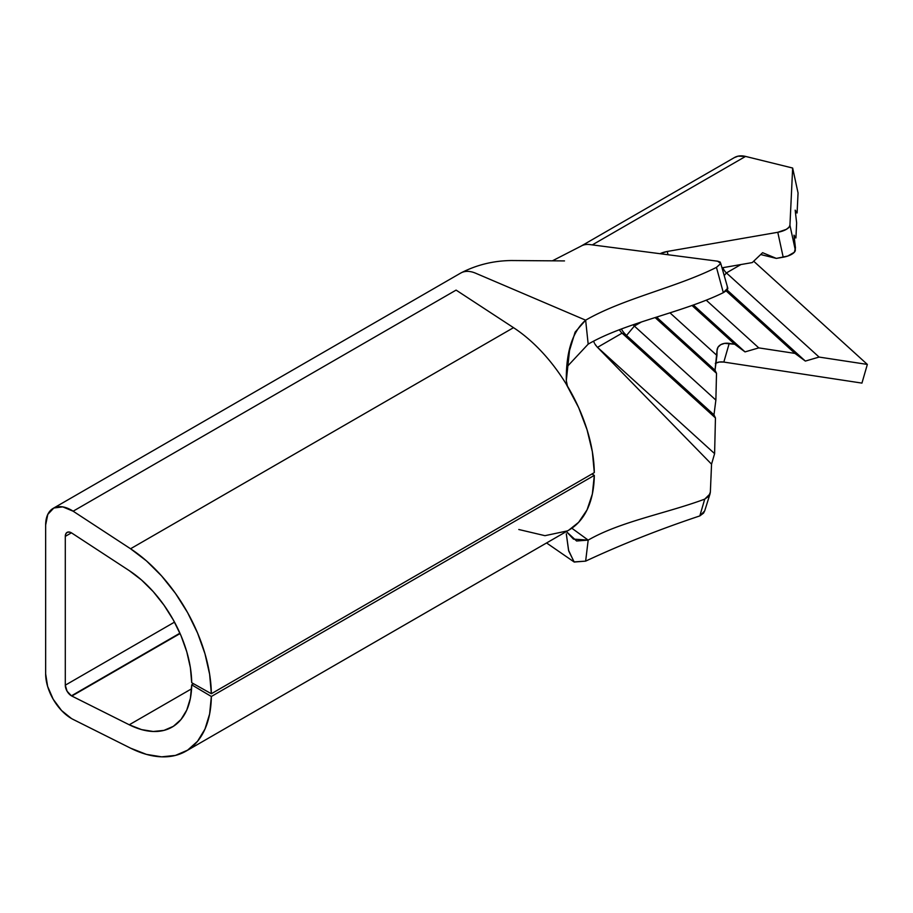 <?xml version="1.0" encoding="UTF-8"?>
<svg xmlns="http://www.w3.org/2000/svg" width="913" height="913" viewBox="0 0 913 913"><rect width="100%" height="100%" fill="white"/><g stroke="black" fill="none" stroke-linecap="round" stroke-linejoin="round"><path stroke-width="1.37" d="M567.395 386.039A122.376 70.655 -120 0 1 594.306 472.626L211.348 693.732L209.625 674.25L204.969 653.765L197.539 632.983L187.599 612.623L175.479 593.382L161.601 575.943L146.457 560.89L130.559 548.759A122.376 70.655 60 0 1 211.348 693.732L594.306 472.626L592.354 451.752L587.059 429.783L578.637 407.586L566.083 383.871A122.376 70.655 -120 0 0 513.517 327.664L130.559 548.759L73.131 511.2L130.559 548.759L513.517 327.664L456.101 290.106L73.131 511.2L62.757 506.875L53.81 508.016L47.784 514.418L45.65 525.032L45.65 673.851L47.613 686.371L53.205 699.255L61.559 710.531L71.431 718.497A36.452 21.045 -120 0 0 73.131 719.421L130.559 748.158L146.457 754.389L161.601 756.831L175.479 755.405L187.599 750.166L197.539 741.288L204.969 729.088L209.625 713.977L211.348 696.482L594.306 475.376L211.348 696.482L191.707 684.83L193.579 683.757L191.707 684.83L211.348 696.482A122.376 70.655 60 0 1 186.012 751.137A122.376 70.655 60 0 1 130.559 748.158L73.131 719.421A36.452 21.045 60 0 1 71.431 718.497A36.452 21.045 60 0 1 45.65 673.851L45.65 525.032A36.452 21.045 60 0 1 53.205 508.347A36.452 21.045 60 0 1 73.131 511.2L456.101 290.106L513.517 327.664A122.376 70.655 60 0 1 566.083 383.871L567.407 386.028L566.3 380.664C566.037 351.813 572.485 331.647 585.644 320.178L475.605 273.204A36.452 21.045 -120 0 0 460.7 273.078M71.431 695.82L179.929 633.177L71.431 695.82A8.685 5.01 60 0 1 65.291 685.184L174.509 622.13L65.291 685.184L65.291 536.365L65.291 685.184L67.083 691.232L71.431 695.82A8.685 5.01 60 0 0 71.83 696.037L129.258 724.785L191.57 688.813L129.258 724.785L71.83 696.037A8.685 5.01 60 0 1 71.431 695.82M180.089 633.542L71.83 696.037L180.089 633.542M634.364 326.067A8.685 5.01 60 0 1 633.131 324.788A8.685 5.01 -120 0 0 634.364 326.067L641.405 321.992L634.364 326.067L626.535 335.448L713.977 414.844L715.872 400.088L634.364 326.067L626.535 335.448L622.084 333.154L597.536 347.328L622.084 333.154L715.45 417.937L714.605 453.624L597.536 347.328L714.605 453.624L711.547 464.181L596.919 346.735L711.547 464.181L714.605 453.624L715.45 417.937L713.977 414.844L626.535 335.448A17.358 10.02 60 0 1 621.354 329A17.358 10.02 -120 0 0 626.535 335.448L622.084 333.154L715.45 417.937L713.977 414.844L715.872 400.088L634.364 326.067M619.391 329.741A8.685 5.01 -120 0 0 622.084 333.154A8.685 5.01 60 0 1 619.391 329.741M593.884 341.884L594.295 342.877M596.954 346.769L594.785 343.813M655.112 317.564L716.511 373.314L715.872 400.088L716.511 373.314L715.027 370.233L716.933 355.465L669.982 312.839L716.933 355.465L717.047 350.421L715.027 370.233L657.223 317.735L715.027 370.233L716.511 373.314L655.112 317.564M692.008 305.49L734.657 344.212L724.637 343.368L720.711 344.692L718.04 347.168L717.047 350.421A12.154 8.674 -163.9 0 1 717.298 348.823A12.154 8.674 -163.9 0 1 729.225 343.391L734.657 344.212L745.031 351.893L758.783 347.887L706.24 300.183L758.783 347.887L794.972 353.399L758.783 347.887L745.031 351.893L693.389 304.999L745.031 351.893L734.657 344.212L692.008 305.49M722.126 267.806L752.255 262.579L762.606 252.696L776.335 258.402L787.771 256.039L794.344 252.25L795.451 247.948L794.002 235.155L795.919 237.951L796.638 222.955L795.177 210.161L797.106 212.957L798.053 192.963L797.106 212.957L795.451 212.546L797.106 212.957L795.177 210.161L796.638 222.955L795.919 237.951L794.264 237.54L795.919 237.951L794.002 235.155L795.337 250.196L789.939 225.271L788.935 227.326L786.276 229.38L777.785 232.29L667.289 251.452L660.042 253.7A12.154 4.816 167.8 0 1 667.289 251.452L777.785 232.29L783.194 257.215L776.335 258.402L760.677 254.533L776.335 258.402L762.606 252.696L752.255 262.579L722.126 267.806M726.166 290.927L794.972 353.399L805.346 361.08L819.098 357.074L726.417 272.919A8.685 5.01 60 0 1 722.834 267.68A8.685 5.01 -120 0 0 726.417 272.919L740.934 264.542L726.417 272.919L724.271 275.498L726.417 272.919L819.098 357.074L867.35 364.424L819.098 357.074L805.346 361.08L727.102 290.026L805.346 361.08L794.972 353.399L726.166 290.927M753.682 261.209L867.35 364.424L861.94 383.106L723.826 362.073L861.94 383.106L867.35 364.424L753.682 261.209M727.17 287.264L727.787 288.782L726.44 290.688L723.324 292.662C682.65 312.645 625.998 322.3 588.177 344.133L567.43 366.341L588.177 344.133L585.644 320.178C623.237 298.483 676.51 287.458 716.454 267.372L720.768 263.515L720.129 262.02L717.641 261.198L589.912 244.581A36.452 21.045 -120 0 0 580.896 246.202M704.756 510.698L703.546 513.117L699.826 515.913C659.426 529.392 621.365 544.468 585.644 561.13L588.177 540.108L576.582 540.987L566.562 531.754L573.49 539.126L588.177 540.108L571.835 528.216L588.177 540.108C620.509 521.437 666.604 513.346 704.722 499.126L708.75 496.307L710.36 492.039L711.547 464.181L710.976 478.035M461.168 272.816A36.452 21.045 60 0 1 475.605 273.204L585.644 320.178L575.122 332.127L569.529 350.466L566.3 380.664L567.407 386.028M589.912 244.581L717.641 261.198L720.768 263.515L716.454 267.372C676.51 287.458 623.237 298.483 585.644 320.178L588.177 344.133C625.998 322.3 682.65 312.645 723.324 292.662L716.454 267.372L723.324 292.662L727.775 288.097L720.768 263.515M71.431 532.827L65.291 536.365A8.685 5.01 60 0 1 67.083 532.393A8.685 5.01 60 0 1 71.83 533.078L129.258 570.636A94.61 54.62 60 0 1 191.707 682.707L211.348 693.732L191.707 682.707L190.383 667.643L186.777 651.814L181.036 635.745L173.344 620.007L163.975 605.136L153.258 591.647L141.549 580.017L129.258 570.636L71.83 533.078L69.365 532.051L67.231 532.313L65.793 533.843L65.291 536.365L71.431 532.827M191.707 684.83A94.61 54.62 60 0 1 172.123 727.079A94.61 54.62 60 0 1 129.258 724.785L141.549 729.601L153.258 731.484L163.975 730.389L173.344 726.337L181.036 719.467L186.777 710.04L190.383 698.354L191.707 684.83M568.845 530.099L578.637 522.316L587.059 509.865L592.354 494.001L594.306 475.376L591.955 473.984L594.306 475.376A122.376 70.655 -120 0 1 568.97 530.031L186.012 751.137M566.3 533.82L568.548 550.242L574.037 561.906L585.644 561.13L574.22 562.043L568.731 551.064L566.3 533.82M567.395 530.898L544.97 535.68L518.789 529.506M595.949 345.593L595.344 344.737M585.644 561.13C621.365 544.468 659.426 529.392 699.826 515.913L704.722 499.126C666.604 513.346 620.509 521.437 588.177 540.108L585.644 561.13M715.301 363.374L719.227 362.05L723.826 362.073L729.225 343.391L723.826 362.073A12.154 8.674 16.1 0 0 715.963 363.032M734.2 157.687L738.058 156.169L745.556 156.42L592.309 244.889L745.556 156.42A36.452 21.045 -120 0 0 734.429 157.561L580.999 246.145M745.556 156.42L792.655 168.038L789.939 225.271A12.154 4.816 167.8 0 1 777.785 232.29L783.194 257.215A12.154 4.816 -12.2 0 0 795.337 250.196L789.939 225.271L792.655 168.038L798.053 192.963L792.655 168.038L745.556 156.42M658.159 316.594L657.223 317.735L656.219 317.222L657.223 317.735A17.358 10.02 60 0 1 656.561 317.108A17.358 10.02 -120 0 0 657.223 317.735L658.159 316.594M667.996 254.738L667.289 251.452L667.996 254.738M710.36 492.039L710.029 493.91L704.722 499.126L699.826 515.913L704.676 510.926L710.029 493.91M564.496 260.913L511.451 260.536C493.34 260.73 476.426 264.907 460.711 273.067L436.254 287.184M580.976 246.156L552.513 260.764M436.163 287.241L53.205 508.347M546.567 542.961L574.22 562.043"/></g></svg>
